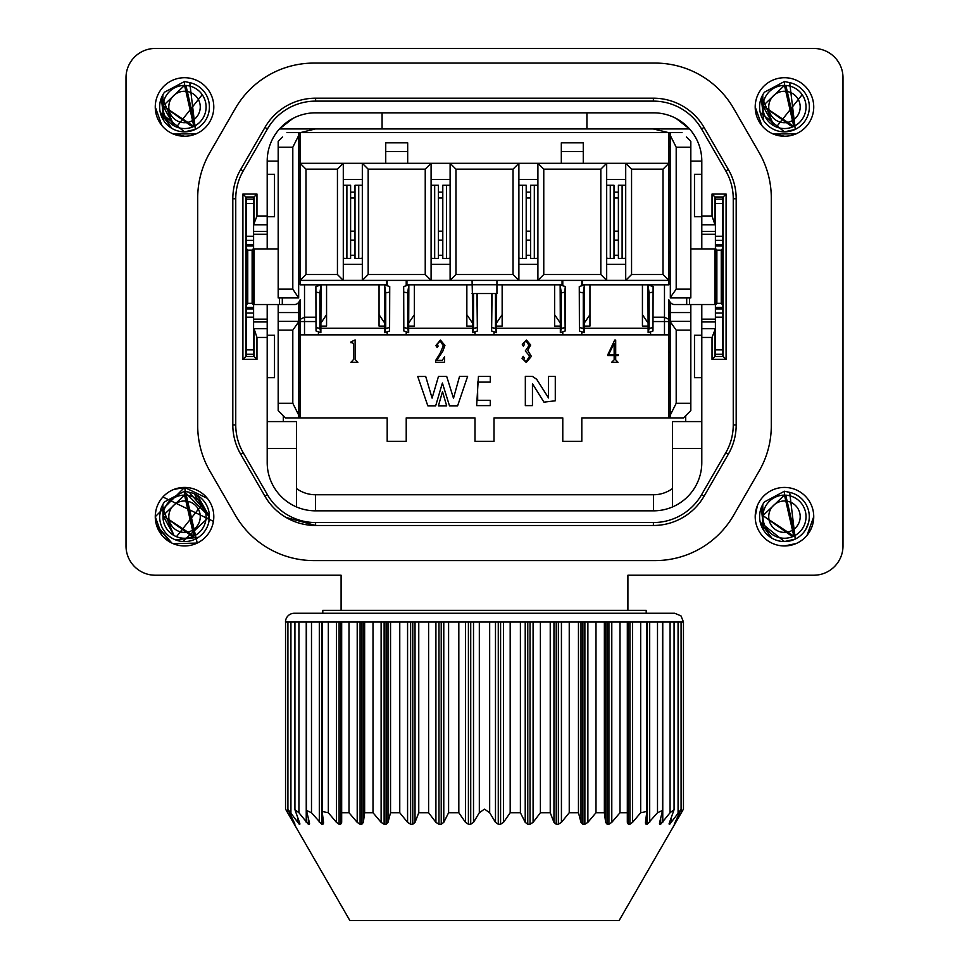 <?xml version="1.0" encoding="UTF-8"?>
<svg xmlns="http://www.w3.org/2000/svg" width="969" height="969" viewBox="0 0 969 969"><rect width="100%" height="100%" fill="white"/><g stroke="black" fill="none" stroke-linecap="round" stroke-linejoin="round"><path stroke-width="1.45" d="M701.798 448.526L672.522 448.526L672.522 506.932A48.293 48.293 166 0 1 653.506 510.833L315.494 510.833L653.506 510.833A48.293 48.293 0 0 0 701.798 462.552L701.798 304.52M267.202 304.52L267.202 462.552A48.293 48.293 0 0 0 315.494 510.833A48.293 48.293 -147.3 0 1 296.478 506.932L296.478 506.157M733.254 198.754A55.608 55.608 -105 0 0 725.805 170.956L701.544 128.925A55.608 55.608 0 0 0 653.385 101.127L315.615 101.127A55.608 55.608 0 0 0 267.456 128.925L243.195 170.956A55.608 55.608 105 0 0 235.746 198.754L235.746 424.919A55.608 55.608 0 0 0 243.195 452.717L267.456 494.747A55.608 55.608 0 0 0 315.615 522.545L653.385 522.545A55.608 55.608 -30 0 0 701.544 494.747L725.805 452.717A55.608 55.608 -75 0 0 733.254 424.919L733.254 198.754L736.186 198.754A58.528 58.528 -105 0 0 728.337 169.49L704.075 127.46A58.528 58.528 0 0 0 653.385 98.196L315.615 98.196A58.528 58.528 0 0 0 264.925 127.46L240.663 169.49A58.528 58.528 105 0 0 232.814 198.754L232.814 424.919A58.528 58.528 0 0 0 240.663 454.182L264.925 496.201A58.528 58.528 0 0 0 315.615 525.477L653.385 525.477A58.528 58.528 -30 0 0 704.075 496.201L728.337 454.182A58.528 58.528 -75 0 0 736.186 424.919L736.186 198.754M253.599 328.661L267.202 328.661L254.035 328.661L256.967 337.442L256.967 359.39L242.916 359.39L242.916 194.042L256.967 194.042L256.967 215.99L267.202 215.99L267.202 161.12A48.293 48.293 0 0 1 315.494 112.828L653.506 112.828A48.293 48.293 0 0 1 701.798 161.12L701.798 215.99L712.033 215.99L712.033 194.042L726.084 194.042L726.084 359.39L712.033 359.39L712.033 337.442L701.798 337.442M701.798 248.912L701.798 215.99M672.522 493.815L672.522 498.369M672.522 502.087L672.522 504.643M672.522 506.121L672.522 506.932M672.522 448.526L672.522 421.576L701.798 421.576M267.202 215.99L267.202 248.912M267.202 421.576L296.478 421.576L296.478 488.521A32.195 32.195 32.7 0 0 315.494 494.747L315.494 510.833M296.478 421.576L296.478 506.932M296.478 448.526L267.202 448.526M254.035 329.835L254.035 356.471L256.967 359.39M254.035 356.471L245.847 356.471L242.916 359.39M245.847 356.471L245.847 196.973L242.916 194.042M245.847 196.973L254.035 196.973L256.967 194.042M254.035 196.973L254.035 223.597L256.967 215.99M254.035 223.597L254.035 224.772L267.202 224.772L253.599 224.772M676.265 118.533L689.492 128.925L279.508 128.925L292.723 118.545M715.401 224.772L701.798 224.772L714.965 224.772L712.033 215.99M714.965 223.597L714.965 196.973L712.033 194.042M714.965 196.973L723.153 196.973L726.084 194.042M723.153 196.973L723.153 356.471L726.084 359.39M723.153 356.471L714.965 356.471L712.033 359.39M714.965 356.471L714.965 329.835L712.033 337.442M714.965 329.835L714.965 328.661L701.798 328.661M701.798 216.729L694.482 216.729L694.482 174.287L701.798 174.287M701.798 377.68L694.482 377.68L694.482 335.25L701.798 335.25M715.401 319.152L701.798 319.152M715.401 234.28L701.798 234.28L715.401 234.28M668.404 132.583L653.203 128.925M701.798 161.12A48.293 48.293 0 0 0 689.492 128.925L689.48 128.925A48.293 48.293 0 0 1 701.798 161.12L690.824 161.12M253.599 234.28L267.202 234.28L253.599 234.28M253.599 319.152L267.202 319.152L253.599 319.152M267.202 335.25L274.518 335.25L274.518 377.68L267.202 377.68M267.202 174.287L274.518 174.287L274.518 216.729L267.202 216.729M382.077 128.925L382.077 112.828M586.923 128.925L586.923 112.828M733.642 515.229L759.139 471.067A90.723 90.723 0 0 0 771.3 425.706L771.3 197.967A90.723 90.723 0 0 0 759.139 152.605L733.642 108.443A90.723 90.723 0 0 0 655.08 63.082L313.92 63.082A90.723 90.723 0 0 0 235.358 108.443L209.861 152.605A90.723 90.723 0 0 0 197.7 197.967L197.7 425.706A90.723 90.723 0 0 0 209.861 471.067L235.358 515.229A90.723 90.723 0 0 0 313.92 560.591L655.08 560.591A90.723 90.723 0 0 0 733.642 515.229M341.1 575.223L341.1 610.337L341.1 575.223L155.27 575.223A29.264 29.264 0 0 1 126.006 545.959L126.006 77.714A29.264 29.264 0 0 1 155.27 48.45L813.73 48.45A29.264 29.264 0 0 1 842.994 77.714L842.994 545.959A29.264 29.264 0 0 1 813.73 575.223L627.9 575.223L627.9 610.337L627.9 575.223L627.9 610.337L322.798 610.337L322.798 613.268M161.884 535.227L155.27 516.695A29.264 29.264 0 0 1 199.166 491.344A29.264 29.264 0 0 1 199.166 542.034A29.264 29.264 0 0 1 155.27 516.695L184.534 487.431L197.228 543.064L173.269 543.706M173.269 133.988L184.534 136.241A29.264 29.264 0 0 1 159.182 92.346A29.264 29.264 0 0 1 209.873 92.346A29.264 29.264 0 0 1 184.534 136.241L173.269 133.988L196.15 133.843M784.466 545.959L796.082 543.548L784.466 545.959A29.264 29.264 0 0 1 759.127 502.063A29.264 29.264 0 0 1 809.818 502.063A29.264 29.264 0 0 1 773.214 543.706M773.214 133.988L784.466 136.241A29.264 29.264 0 0 1 759.127 92.346A29.264 29.264 0 0 1 809.818 92.346A29.264 29.264 0 0 1 784.466 136.241L773.214 133.988L796.082 133.843M646.202 613.268L646.202 610.337L627.9 610.337M725.805 170.956L728.337 169.49L704.075 127.46L701.544 128.925M235.746 424.919L232.814 424.919A58.528 58.528 0 0 0 240.663 454.182L264.925 496.201A58.528 58.528 0 0 0 315.615 525.477L286.097 517.482M282.573 136.98L278.176 141.365L278.176 289.15L292.808 289.15L298.67 297.931L278.176 297.931L278.176 289.15M670.33 135.515L676.192 147.215L676.192 289.15L690.824 289.15L690.824 297.931L670.33 297.931L670.33 132.583L682.043 132.583L298.67 132.583L298.67 297.435M690.824 289.15L690.824 141.365L686.427 136.98M687.166 414.26L683.508 417.918L690.824 410.602L690.824 330.126L676.192 330.126L670.33 321.853L670.33 312.563L690.824 312.563L690.824 330.126M300.136 312.539L298.67 312.539L298.67 417.918L300.136 417.918L300.136 334.85L668.864 334.85L668.864 417.918L683.508 417.918L670.33 417.918L670.33 321.853M298.67 417.918L285.492 417.918L278.176 410.602L278.176 403.286L292.808 403.286L292.808 330.126L278.176 330.126L278.176 403.286M278.176 330.126L278.176 304.52M286.957 132.583L298.67 132.583M690.824 304.52L690.824 312.563M253.599 199.166L253.599 203.551L246.283 203.551L246.283 199.166L253.599 199.166L253.599 196.973M253.599 245.993L253.599 248.415L252.134 250.123L252.134 303.309L253.599 305.017L253.599 307.452L246.283 307.452L246.283 305.017L247.749 303.309L247.749 250.123L246.283 248.415L246.283 245.993L253.599 245.993L253.599 203.551M253.599 305.017L253.599 248.415M253.599 349.882L253.599 354.266L246.283 354.266L246.283 349.882L253.599 349.882L253.599 307.452M253.599 356.471L253.599 354.266M246.283 354.266L246.283 356.471M246.283 307.452L246.283 349.882M246.283 248.415L246.283 305.017M246.283 203.551L246.283 245.993M246.283 196.973L246.283 199.166M722.717 199.166L722.717 203.551L715.401 203.551L715.401 199.166L722.717 199.166L722.717 196.973M722.717 245.993L722.717 248.415L721.251 250.123L721.251 303.309L722.717 305.017L722.717 307.452L715.401 307.452L715.401 305.017L716.866 303.309L716.866 250.123L715.401 248.415L715.401 245.993L722.717 245.993L722.717 203.551M722.717 305.017L722.717 248.415M722.717 349.882L722.717 354.266L715.401 354.266L715.401 349.882L722.717 349.882L722.717 307.452M722.717 356.471L722.717 354.266M715.401 354.266L715.401 356.471M715.401 307.452L715.401 349.882M715.401 248.415L715.401 305.017M715.401 203.551L715.401 245.993M715.401 196.973L715.401 199.166M278.176 312.563L298.67 312.563L298.67 302.376M298.67 414.998L292.808 403.286M387.188 334.85L387.188 331.931M387.188 285.649L387.188 280.38M387.188 426.699L387.188 417.918L300.136 417.918M474.992 426.699L474.992 417.918L406.217 417.918L406.217 441.331L387.188 441.331L387.188 417.918M406.217 280.38L406.217 285.649M406.217 331.931L406.217 333.615M406.217 417.918L406.217 426.699M278.176 321.345L298.67 321.345M298.67 321.853L292.808 330.126M253.599 248.912L278.176 248.912M300.136 299.833L300.136 334.85L300.136 299.833A10.247 6.42 90 0 1 294.733 304.52L253.599 304.52M292.808 289.15L292.808 147.215L298.67 135.515M676.192 330.126L676.192 403.286L670.33 414.998M670.33 302.376L670.33 312.563L668.864 312.539M670.33 321.345L690.824 321.345M670.33 297.435L676.192 289.15M670.33 297.931L690.788 297.931M715.401 304.52L674.267 304.52A10.247 6.42 -90 0 1 668.864 299.833L668.864 334.85L668.864 299.833M690.824 248.912L715.401 248.912M562.783 334.85L562.783 331.931M562.783 285.649L562.783 280.38M562.783 426.699L562.783 417.918L494.008 417.918L494.008 441.331L474.992 441.331L474.992 417.918M668.864 417.918L581.812 417.918L581.812 441.331L562.783 441.331L562.783 417.918M581.812 417.918L581.812 426.699M581.812 280.38L581.812 285.649M581.812 331.931L581.812 334.85M474.992 334.85L474.992 331.931M494.008 331.931L494.008 333.615M494.008 417.918L494.008 426.699M247.749 250.123L252.134 250.123M252.134 303.309L247.749 303.309M716.866 250.123L721.251 250.123M721.251 303.309L716.866 303.309M298.67 240.845L300.136 240.845M318.426 334.85L318.426 331.931M318.426 285.649L318.426 284.838M326.565 284.838L326.565 326.093L320.896 326.093M318.837 285.528L318.837 284.838M384.717 326.093L379.049 326.093L379.049 284.838M386.776 280.38L386.776 285.528M343.292 264.283L362.321 264.283M343.292 179.41L362.321 179.41M386.461 280.38L386.461 284.838L300.136 284.838L300.136 132.583L668.864 132.583L668.864 146.779L670.33 146.779M351.747 361.473L350.875 362.249L357.9 362.249L355.114 359.426L355.114 339.913L350.875 341.972L350.875 342.747L352.607 342.747L353.576 343.898L353.576 359.426L351.747 361.473M530.697 345.049L526.458 340.046L522.315 344.407L523.381 346.199L524.241 344.794L523.866 342.869L526.07 340.943L529.062 345.436L525.307 350.948L529.631 356.083L526.167 361.607L523.866 359.814L524.241 357.888L523.187 356.35L522.037 358.276L526.264 362.503L531.363 356.35L527.705 350.306L530.697 345.049M442.324 360.323L436.644 360.323L442.712 351.468L444.928 345.436L440.398 340.046L435.88 345.558L437.128 347.483L438.085 346.199L437.419 343.898L440.205 340.943L443.293 345.691L440.108 353.394L435.59 360.577L435.59 362.249L444.541 362.249L444.541 356.725L442.324 360.323M532.453 383.724L543.96 402.159L555.285 400.791L555.285 376.432L548.527 376.432L548.527 397.956L536.656 379.254L532.453 376.42L525.331 376.335L525.331 405.623L532.453 405.623L532.453 383.724M490.278 376.432L478.444 376.432L476.639 405.636L490.278 405.636L490.278 400.294L477.693 400.294L477.572 382.113L490.278 382.113L490.278 376.432M446.673 405.829L442.506 391.658L438.412 405.829L446.673 405.829M453.492 398.283L446.697 376.432L438.472 376.444L432.089 398.114L425.706 376.469L417.736 376.481L427.813 405.829L435.675 405.829L442.397 383.009L449.495 405.829L457.61 405.829L467.603 376.396L459.536 376.408L453.492 398.283M615.69 340.046L614.734 340.046L607.708 354.933L607.708 355.575L614.152 355.575L614.152 359.814L611.645 362.249L618.004 362.249L615.69 359.814L615.69 355.575L618.295 355.575L618.295 354.811L615.69 354.811L615.69 340.046M431.096 179.41L450.113 179.41M431.096 264.283L450.113 264.283M414.357 284.838L414.357 326.093L408.688 326.093M406.629 285.528L406.629 280.38M472.521 326.093L466.852 326.093L466.852 284.838M300.136 253.612A10.247 6.42 90 0 0 298.67 251.056M668.864 240.845L670.33 240.845M670.33 251.056A10.247 6.42 -90 0 0 668.864 253.612M502.148 284.838L502.148 326.093L496.479 326.093M560.312 326.093L554.643 326.093L554.643 284.838M562.371 280.38L562.371 285.528M518.887 264.283L537.904 264.283M518.887 179.41L537.904 179.41M606.679 179.41L625.708 179.41M606.679 264.283L625.708 264.283M650.574 284.838L650.574 285.649M589.951 284.838L589.951 326.093L584.283 326.093M582.224 285.528L582.224 280.38M648.104 326.093L642.435 326.093L642.435 284.838M650.163 284.838L650.163 285.528M650.574 331.931L650.574 334.85M294.964 824.134L287.914 809.272L299.264 824.244L299.457 822.354L294.927 809.721L298.924 812.725L308.312 824.244L309.208 824.244L309.329 822.354L306.434 810.459L311.497 812.725L321.708 824.244L322.919 824.244L323.525 822.354L322.144 811.465L328.321 812.725L336.437 822.354L339.102 824.244L340.616 824.244L341.682 822.354L341.682 812.725L348.997 812.725L357.21 822.354L360.08 824.244L361.849 824.244L363.351 822.354L364.635 812.725L373.004 812.725L381.12 822.354L384.124 824.244L386.098 824.244L388 822.354L390.543 812.725L399.761 812.725L407.574 822.354L410.638 824.244L412.782 824.244L415.035 822.354L418.765 812.725L428.601 812.725L435.917 822.354L438.969 824.244L441.222 824.244L443.778 822.354L448.599 812.725L458.822 812.725L465.471 822.354L468.415 824.244L470.728 824.244L473.514 822.354L479.328 812.725L484.5 809.127L489.672 812.725L495.486 822.354L498.272 824.244L500.585 824.244L503.529 822.354L510.178 812.725L520.401 812.725L525.222 822.354L527.778 824.244L530.031 824.244L533.083 822.354L540.399 812.725L550.235 812.725L553.965 822.354L556.218 824.244L558.362 824.244L561.426 822.354L569.239 812.725L578.457 812.725L581 822.354L582.902 824.244L584.876 824.244L587.88 822.354L595.996 812.725L604.365 812.725L605.649 822.354L607.151 824.244L608.92 824.244L611.79 822.354L620.003 812.725L627.318 812.725L627.318 822.354L628.384 824.244L629.898 824.244L632.563 822.354L640.679 812.725L646.844 811.465L645.475 822.354L646.081 824.244L647.292 824.244L657.503 812.725L662.566 810.459L659.671 822.354L659.792 824.244L660.688 824.244L670.076 812.725L674.073 809.721L669.543 822.354L669.736 824.244L681.086 809.272L674.23 824.244L683.448 809.127L619.118 920.55L349.882 920.55L285.552 809.127L294.976 824.207M326.565 314.695L320.909 323.04M384.705 323.04L379.049 314.695M513.037 169.163L518.887 163.313L537.904 163.313L543.766 169.163L543.766 274.518L537.904 280.38L625.708 280.38L625.708 163.313L537.904 163.313L537.904 280.38L518.887 280.38L513.037 274.518L513.037 169.163L455.963 169.163L450.113 163.313L450.113 280.38L518.887 280.38L518.887 163.313L343.292 163.313L343.292 280.38L337.442 274.518L337.442 169.163L343.292 163.313L300.136 163.313L305.986 169.163L305.986 274.518L337.442 274.518M455.963 169.163L455.963 274.518L450.113 280.38L431.096 280.38L425.234 274.518L425.234 169.163L368.172 169.163L362.321 163.313L362.321 280.38L300.136 280.38L305.986 274.518M668.864 132.583L668.864 284.838L582.539 284.838L582.539 280.38M385.735 163.313L385.735 142.831L407.683 142.831L407.683 163.313M653.106 286.509L652.973 330.986L653.118 286.509L647.946 284.971L648.128 332.658L652.949 330.986M584.259 332.658L584.44 284.971L579.268 286.521L579.414 330.974L584.234 332.658L583.265 328.346L583.265 292.856L584.44 284.898M565.315 286.509L560.155 284.971L560.336 332.658L565.157 330.986L565.315 286.509L564.745 292.214L561.317 292.856L560.094 284.959M408.664 332.658L408.845 284.971L403.685 286.521L403.819 330.974L408.652 332.658L407.683 328.346L407.683 292.856L408.845 284.898M389.732 286.509L389.586 330.986L389.732 286.509L384.56 284.971L384.741 332.658L389.562 330.986M320.872 332.658L321.054 284.971L315.894 286.521L316.027 330.974L320.848 332.658L319.879 328.346L319.879 292.856L321.054 284.898M496.94 280.38L496.94 293.546L491.501 293.546L491.61 330.974L496.443 332.658L496.612 293.546M491.501 293.546L472.387 293.546L472.545 332.658L477.366 330.986M476.954 293.546L477.39 330.986L477.499 293.546M472.387 293.546L472.06 280.38M368.172 169.163L368.172 274.518L362.321 280.38L431.096 280.38L431.096 163.313L425.234 169.163M414.357 314.695L408.7 323.04M472.509 323.04L466.852 314.695M304.52 334.85L304.52 284.838M664.48 284.838L664.48 334.85M502.148 314.695L496.491 323.04M560.3 323.04L554.643 314.695M543.766 274.518L600.828 274.518L606.679 280.38L606.679 163.313L600.828 169.163L543.766 169.163M589.951 314.695L584.295 323.04M648.091 323.04L642.435 314.695M323.573 823.069L323.525 822.354M309.208 821.869L309.547 823.589M299.809 823.347L299.821 824.244M287.696 812.725L287.696 622.05M299.251 824.244L299.264 821.869M321.684 824.244L321.708 622.05M659.465 823.82L659.792 821.869M669.058 824.013L669.191 823.347M645.475 822.354L645.427 823.069M355.005 240.118L350.608 240.118M350.608 255.332A17.563 8.782 180 0 1 355.005 255.332M625.708 280.38L668.864 280.38L663.014 274.518L663.014 169.163L668.864 163.313L625.708 163.313L631.558 169.163L631.558 274.518L625.708 280.38M668.864 391.585L670.33 391.585L668.864 391.585M668.864 352.074L670.33 352.074L668.864 352.074M300.136 179.846L298.67 179.846M298.67 352.074L300.136 352.074M300.136 391.585L298.67 391.585M385.735 142.831L407.683 142.831M561.317 163.313L561.317 142.831L583.265 142.831L583.265 163.313M648.14 332.658L649.121 328.346L649.121 292.856L647.946 284.947M579.268 286.521L579.414 330.974M562.056 280.38L562.056 284.838L496.94 284.838M565.181 330.986L564.745 292.214M560.336 332.658L561.317 328.346L561.317 292.856M496.94 293.546L472.06 293.546M495.474 293.546L495.474 328.346L496.455 332.658M492.046 293.546L491.61 330.974M472.545 332.658L473.526 328.346L473.526 293.546M472.06 284.838L406.944 284.838L406.944 280.38M403.685 286.521L403.819 330.974M384.754 332.658L385.735 328.346L385.735 292.856L384.56 284.947M315.894 286.521L316.027 330.974M442.797 240.118L438.412 240.118M438.412 255.332A17.563 8.782 180 0 1 442.797 255.332M530.588 240.118L526.203 240.118M526.203 255.332A17.563 8.782 180 0 1 530.588 255.332M600.828 274.518L600.828 169.163M618.392 240.118L613.995 240.118M613.995 255.332A17.563 8.782 180 0 1 618.392 255.332M341.682 812.725L341.682 622.05M627.318 635.64L627.318 645.197M627.318 651.774L627.318 653.033M627.318 657.6L627.318 667.108M627.318 673.673L627.318 674.981M627.318 679.535L627.318 689.068M627.318 701.508L627.318 711.028M627.318 717.605L627.318 718.889M627.318 720.548L627.318 732.952M627.318 812.725L627.318 622.05L627.318 812.725M355.005 231.179L350.608 231.179M337.442 169.163L305.986 169.163M631.558 274.518L663.014 274.518M455.963 274.518L513.037 274.518M368.172 274.518L425.234 274.518M663.014 169.163L631.558 169.163M614.152 354.811L614.104 343.256L608.568 354.811L614.152 354.811M442.797 231.179L438.412 231.179M530.588 231.179L526.203 231.179M618.392 231.179L613.995 231.179M683.508 622.05L285.492 622.05A8.782 8.782 0 0 1 294.273 613.268L674.727 613.268L680.977 615.884L683.508 622.05M362.321 258.081A14.632 9.351 -90 0 1 360.274 258.432L355.005 258.432L355.005 185.261L362.321 185.261M625.708 258.081A14.632 9.351 -90 0 1 623.661 258.432L618.392 258.432L618.392 185.261L625.708 185.261M537.904 258.081A14.632 9.351 -90 0 1 535.869 258.432L530.588 258.432L530.588 185.261L537.904 185.261M450.113 258.081A14.632 9.351 -90 0 1 448.078 258.432L442.797 258.432L442.797 185.261L450.113 185.261M343.292 185.261L350.608 185.261L350.608 258.432L343.292 258.432M606.679 185.261L613.995 185.261L613.995 258.432L606.679 258.432M518.887 185.261L526.203 185.261L526.203 258.432L518.887 258.432M431.096 185.261L438.412 185.261L438.412 258.432L431.096 258.432M343.292 185.612A14.632 9.351 -90 0 1 345.339 185.261M343.292 258.081A14.632 9.351 90 0 0 345.339 258.432M362.321 185.612A14.632 9.351 -90 0 0 360.274 185.261M625.708 185.612A14.632 9.351 -90 0 0 623.661 185.261M606.679 185.612A14.632 9.351 -90 0 1 608.726 185.261M606.679 258.081A14.632 9.351 90 0 0 608.726 258.432M537.904 185.612A14.632 9.351 -90 0 0 535.869 185.261M518.887 185.612A14.632 9.351 -90 0 1 520.922 185.261M518.887 258.081A14.632 9.351 90 0 0 520.922 258.432M450.113 185.612A14.632 9.351 -90 0 0 448.078 185.261M431.096 185.612A14.632 9.351 -90 0 1 433.131 185.261M431.096 258.081A14.632 9.351 90 0 0 433.131 258.432M784.466 81.505L789.105 82.535A24.879 24.879 0 0 1 784.466 131.857A24.879 24.879 0 0 1 764.468 92.176L784.466 81.505L784.466 85.417L762.93 105.924L762.748 94.853L762.93 105.924L773.856 125.752L763.705 101.164L763.051 104.458M784.466 491.222L789.105 492.252A24.879 24.879 0 0 1 784.466 541.562A24.879 24.879 0 0 1 764.468 501.894L784.466 491.222L784.466 495.123L762.93 515.629L762.748 504.558L762.93 515.629L792.545 536.693L762.93 515.629L793.829 536.123L784.466 495.123A21.572 21.572 0 0 1 803.144 527.475A21.572 21.572 0 0 1 765.789 527.475A21.572 21.572 0 0 1 784.466 495.123L784.054 495.123M184.534 81.505L189.173 82.535A24.879 24.879 0 0 1 184.534 131.857A24.879 24.879 0 0 1 164.536 92.176L184.534 81.505L184.534 85.417L162.986 105.924L162.816 94.853L162.986 105.924L173.935 125.764L163.761 101.164L163.107 104.458M209.377 515.496L189.173 492.252A24.879 24.879 0 0 1 209.413 516.695A24.879 24.879 0 0 1 178.26 540.763A24.879 24.879 0 0 1 164.536 501.894L184.534 491.222L184.534 495.123L162.986 515.629L162.816 504.558L162.986 515.629L173.935 535.469L163.761 510.869L163.107 514.164M189.173 492.252L184.534 491.222M755.202 516.695L757.334 505.721M813.73 516.695L807.032 535.336M761.816 125.522L755.202 106.978A29.264 29.264 0 0 1 784.466 77.714A29.264 29.264 0 0 1 813.73 106.978M161.884 125.522L155.27 106.978M790.038 131.227L784.466 131.857L760.217 112.513L784.466 131.857L795.258 129.398L789.699 82.656M761.343 97.821L763.657 120.616M795.258 129.398L790.195 131.19M771.869 538.146L760.217 522.23L784.466 541.562L795.258 539.103L789.699 492.373M761.343 507.538L763.657 530.322M790.038 540.932L784.284 541.562M808.715 522.23L805.651 529.74M795.258 539.103L790.195 540.896M171.937 128.429L160.285 112.513L184.534 131.857L195.326 129.398L189.767 82.656M161.399 97.821L163.725 120.616M190.106 131.227L184.352 131.857M195.326 129.398L190.263 131.19M184.534 491.816L209.413 516.695L197.519 495.474M175.377 539.818L198.403 537.347M208.82 522.049L209.413 516.695L182.875 541.441M159.643 515.92L160.806 509.173M209.413 516.695L194.175 493.766M267.105 499.701L264.925 496.213L267.456 494.747M589.128 522.545L653.385 522.545L653.385 525.477A58.528 58.528 0 0 0 704.075 496.201L701.544 494.747M155.306 515.29L155.682 511.753M156.445 508.483L156.687 507.708M159.437 501.627L160.333 500.234M161.641 498.466L163.398 496.443M166.099 493.96L167.431 492.942L166.099 493.96M167.552 492.858L168.388 492.288M171.295 490.593L170.108 491.235M171.38 490.544L172.312 490.096L171.38 490.544M173.826 489.454L184.558 487.431L207.33 498.345M157.45 505.6L158.129 504.062M155.415 513.691L155.9 510.639L155.415 513.691M160.042 500.67L158.371 503.565M160.491 500.004L159.776 501.082M162.901 496.988L213.422 521.334M170.144 542.18L156.493 525.065L171.828 543.052M184.122 495.123L180.791 495.45L184.534 495.123L193.897 536.123L162.986 515.629L173.935 535.469L163.761 510.869L163.01 515.205L163.761 510.869L173.935 535.469L162.986 515.629L192.613 536.693L162.986 515.629M176.467 536.693L202.242 504.377L176.455 536.693M184.122 85.417L180.791 85.744L184.534 85.417L193.897 126.418L162.986 105.924L173.935 125.764L163.761 101.164L163.01 105.5M176.467 126.987L202.242 94.671L176.467 126.987M162.986 105.924L192.601 126.987L162.986 105.924L173.935 125.764L163.761 101.164M763.705 510.869L762.954 515.205M795.064 535.469L785.738 495.159L795.064 535.469M784.466 85.417A21.572 21.572 0 0 1 803.144 117.77A21.572 21.572 0 0 1 765.789 117.77A21.572 21.572 0 0 1 784.466 85.417L793.829 126.418L762.93 105.924L773.856 125.752L763.705 101.164L762.954 105.5L763.705 101.164L773.856 125.752L762.93 105.924L792.533 126.987L762.93 105.924M776.387 126.975L802.175 94.671L776.399 126.987M185.927 495.171L195.132 535.469L185.939 495.171M163.01 515.205L163.761 510.869M184.534 495.123A21.572 21.572 0 0 1 203.211 527.475A21.572 21.572 0 0 1 165.856 527.475A21.572 21.572 0 0 1 184.534 495.123L184.558 495.123M185.927 85.454L195.144 125.752L185.939 85.454M184.534 85.417A21.572 21.572 0 0 1 203.211 117.77A21.572 21.572 0 0 1 165.856 117.77A21.572 21.572 0 0 1 184.534 85.417M785.871 85.454L795.077 125.752L785.871 85.454M762.954 105.5L763.705 101.164M184.57 495.123L187.95 495.401M184.534 500.973A15.71 15.71 0 0 0 170.919 524.544A15.71 15.71 0 0 0 198.148 524.544A15.71 15.71 0 0 0 184.534 500.973M185.091 85.417L187.95 85.684M184.534 91.268A15.71 15.71 0 0 0 170.919 114.839A15.71 15.71 0 0 0 198.148 114.839A15.71 15.71 0 0 0 184.534 91.268M784.502 495.123L787.894 495.401M784.466 500.973A15.71 15.71 0 0 0 770.852 524.544A15.71 15.71 0 0 0 798.081 524.544A15.71 15.71 0 0 0 784.466 500.973M785.023 85.417L787.894 85.684M784.466 91.268A15.71 15.71 0 0 0 770.852 114.839A15.71 15.71 0 0 0 798.081 114.839A15.71 15.71 0 0 0 784.466 91.268M653.506 510.833L653.506 494.747L315.494 494.747M267.202 337.442L256.967 337.442M672.522 488.521A32.195 32.195 166 0 1 653.506 494.747M653.385 98.196L653.385 101.127M315.615 98.196L315.615 101.127M264.925 127.46L267.456 128.925M240.663 169.49L243.195 170.956M232.814 198.754L235.746 198.754M240.663 454.182L243.195 452.717M315.615 525.477L315.615 522.545M728.337 454.182L725.805 452.717M736.186 424.919L733.254 424.919M701.798 231.458L715.401 231.458M685.701 421.576L685.701 415.725M715.401 321.974L701.798 321.974M267.202 161.12L278.176 161.12M315.482 128.925L300.584 132.583M283.299 415.725L283.299 421.576M253.599 231.458L267.202 231.458M253.599 321.974L267.202 321.974M379.872 522.545L336.34 522.545M279.411 304.52L279.411 297.931M254.096 248.912L254.096 304.52M292.808 147.215L278.176 147.215M690.824 147.215L676.192 147.215M676.192 403.286L690.824 403.286M714.904 304.52L714.904 248.912M689.589 297.931L689.589 304.52M246.283 236.254L253.599 236.254M253.599 240.385L246.283 240.385M253.599 244.527L246.283 244.527M253.599 308.905L246.283 308.905M246.283 313.048L253.599 313.048M253.599 317.19L246.283 317.19M715.401 236.254L722.717 236.254M722.717 240.385L715.401 240.385M715.401 244.527L722.717 244.527M715.401 308.905L722.717 308.905M715.401 313.048L722.717 313.048M722.717 317.19L715.401 317.19M384.729 328.225L320.884 328.225M472.521 328.225L408.676 328.225M282.306 304.52L282.306 297.931M686.694 297.931L686.694 304.52M560.324 328.225L496.479 328.225M648.116 328.225L584.271 328.225M355.005 192.128L350.608 192.128M442.797 192.128L438.412 192.128M300.136 319.37L304.52 317.202L315.979 317.202M653.021 317.202L664.48 317.202L668.864 319.37M530.588 192.128L526.203 192.128M618.392 192.128L613.995 192.128M300.136 321.551L315.991 321.551M355.005 198.015L350.608 198.015M653.009 321.551L668.864 321.551M668.864 382.803L670.33 382.803M670.33 360.856L668.864 360.856M300.136 360.856L298.67 360.856M298.67 382.803L300.136 382.803M652.549 292.214L649.121 292.856M652.549 327.704L649.121 328.346M579.837 327.692L583.265 328.346M579.837 292.214L583.265 292.856M564.745 327.704L561.317 328.346M492.046 327.692L495.474 328.346M476.954 327.704L473.526 328.346M404.255 327.692L407.683 328.346M404.255 292.214L407.683 292.856M389.163 292.214L385.735 292.856M389.163 327.704L385.735 328.346M316.451 327.692L319.879 328.346M316.451 292.214L319.879 292.856M442.797 198.015L438.412 198.015M530.588 198.015L526.203 198.015M618.392 198.015L613.995 198.015M489.672 622.05L489.672 812.725M479.328 812.725L479.328 622.05M473.514 622.05L473.514 822.354M470.728 622.05L470.728 824.244M468.415 622.05L468.415 824.244M465.471 822.354L465.471 622.05M458.822 622.05L458.822 812.725M448.599 812.725L448.599 622.05M443.778 622.05L443.778 822.354M441.222 622.05L441.222 824.244M438.969 622.05L438.969 824.244M435.917 822.354L435.917 622.05M428.601 622.05L428.601 812.725M418.765 812.725L418.765 622.05M415.035 622.05L415.035 822.354M412.782 622.05L412.782 824.244M410.638 622.05L410.638 824.244M407.574 822.354L407.574 622.05M399.761 622.05L399.761 812.725M390.543 812.725L390.543 622.05M388 622.05L388 822.354M386.098 622.05L386.098 824.244M384.124 622.05L384.124 824.244M381.12 822.354L381.12 622.05M373.004 622.05L373.004 812.725M364.635 812.725L364.635 622.05M363.351 622.05L363.351 822.354M361.849 622.05L361.849 824.244M360.08 622.05L360.08 824.244M357.21 822.354L357.21 622.05M348.997 622.05L348.997 812.725M340.616 622.05L340.616 824.244M339.102 622.05L339.102 824.244M336.437 822.354L336.437 622.05M328.321 622.05L328.321 812.725M322.919 817.848L322.919 824.244M319.31 822.354L319.31 622.05M311.497 622.05L311.497 812.725M308.312 818.526L308.312 824.244M306.24 822.354L306.24 622.05M298.924 622.05L298.924 812.725M297.568 822.354L297.568 817.521M290.93 622.05L290.93 812.725M293.498 822.354L293.498 821.106M681.304 812.725L681.304 622.05M675.502 821.106L675.502 822.354M678.07 812.725L678.07 622.05M671.432 817.521L671.432 822.354M669.736 821.869L669.736 824.244M670.076 812.725L670.076 622.05M662.76 622.05L662.76 822.354M660.688 818.526L660.688 824.244M657.503 812.725L657.503 622.05M649.69 622.05L649.69 822.354M647.292 622.05L647.292 824.244M646.081 817.848L646.081 824.244M640.679 812.725L640.679 622.05M632.563 622.05L632.563 822.354M629.898 622.05L629.898 824.244M628.384 622.05L628.384 824.244M620.003 812.725L620.003 622.05M611.79 622.05L611.79 822.354M608.92 622.05L608.92 824.244M607.151 622.05L607.151 824.244M605.649 822.354L605.649 622.05M604.365 622.05L604.365 812.725M595.996 812.725L595.996 622.05M587.88 622.05L587.88 822.354M584.876 622.05L584.876 824.244M582.902 622.05L582.902 824.244M581 822.354L581 622.05M578.457 622.05L578.457 812.725M569.239 812.725L569.239 622.05M561.426 622.05L561.426 822.354M558.362 622.05L558.362 824.244M556.218 622.05L556.218 824.244M553.965 822.354L553.965 622.05M550.235 622.05L550.235 812.725M540.399 812.725L540.399 622.05M533.083 622.05L533.083 822.354M530.031 622.05L530.031 824.244M527.778 622.05L527.778 824.244M525.222 822.354L525.222 622.05M520.401 622.05L520.401 812.725M510.178 812.725L510.178 622.05M503.529 622.05L503.529 822.354M500.585 622.05L500.585 824.244M498.272 622.05L498.272 824.244M495.486 822.354L495.486 622.05M472.06 284.765L496.94 284.765M583.265 151.612L561.317 151.612M407.683 151.612L385.735 151.612M346.89 185.261L346.89 258.432M358.724 258.432L358.724 185.261M622.11 258.432L622.11 185.261M610.276 185.261L610.276 258.432M534.319 258.432L534.319 185.261M522.473 185.261L522.473 258.432M446.527 258.432L446.527 185.261M434.681 185.261L434.681 258.432M668.864 179.846L670.33 179.846M300.136 146.779L298.67 146.779M322.144 622.05L322.144 811.465M306.434 622.05L306.434 810.266M294.927 622.05L294.927 809.721M287.914 622.05L287.914 809.272M285.552 622.05L285.552 809.127M683.448 622.05L683.448 809.127M681.086 622.05L681.086 809.272M674.073 622.05L674.073 809.721M662.566 622.05L662.566 810.459M646.856 622.05L646.856 811.465"/></g></svg>
